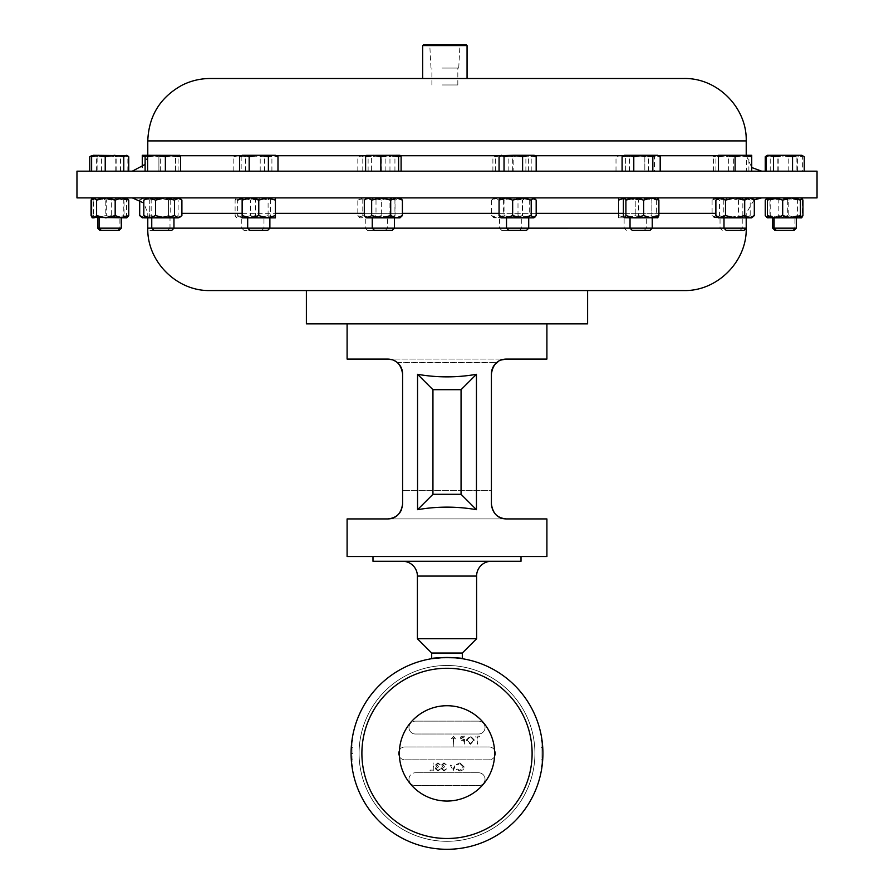 <?xml version="1.0" encoding="UTF-8"?>
<svg xmlns="http://www.w3.org/2000/svg" width="894" height="894" viewBox="0 0 894 894"><rect width="100%" height="100%" fill="white"/><g stroke="black" fill="none" stroke-linecap="round" stroke-linejoin="round"><path stroke-width="0.67" stroke-dasharray="4.47 3.35" d="M442.195 68.056L457.829 68.056L442.195 68.056M442.195 84.964L457.829 84.964L442.195 84.964M441.871 45.248L459.415 45.248L441.871 45.248M442.016 68.056L458.723 68.056L442.016 68.056M441.759 44.7L459.952 44.7L441.759 44.7M399.339 753.385A47.661 47.661 0 0 0 447 801.046A47.661 47.661 0 0 0 494.661 753.385A47.661 47.661 0 0 1 447 801.046A47.661 47.661 0 0 1 399.339 753.385A47.661 47.661 0 0 0 399.45 756.715A6.437 6.437 0 0 1 404.96 746.948A6.437 6.437 0 0 0 398.534 753.385A6.437 6.437 0 0 0 404.96 759.822L489.04 759.822A6.437 6.437 0 0 0 495.466 753.385A6.437 6.437 0 0 0 489.04 746.948L404.96 746.948L489.04 746.948A6.437 6.437 0 0 1 494.55 756.715A47.661 47.661 0 0 1 447 801.046A47.661 47.661 0 0 1 399.45 756.715A6.437 6.437 0 0 0 404.96 759.822L489.04 759.822A6.437 6.437 0 0 0 494.55 756.715A47.661 47.661 0 0 0 447 705.724A47.661 47.661 0 0 0 399.339 753.385A47.661 47.661 0 0 1 447 705.724A47.661 47.661 0 0 1 494.661 753.385A47.661 47.661 0 0 0 447 705.724A47.661 47.661 0 0 0 399.339 753.385M635.221 230.373L644.116 230.373L635.221 230.373M635.221 228.16L646.317 228.16L635.221 228.16M635.221 217.845L646.317 217.845L635.221 217.845M817.038 197.898L76.962 197.898M683.821 290.55L587.615 290.55M274.894 197.898L761.677 197.898L274.894 197.898M794.096 230.373L774.908 230.373M796.297 228.16L772.707 228.16M775.958 217.845L794.911 217.845L775.958 217.845M526.521 230.373L508.731 230.373M509.77 228.16L528.723 228.149L509.77 228.16M509.77 217.845L528.723 217.845L509.77 217.845M119.092 230.373L99.904 230.373M121.293 228.16L97.703 228.16M118.042 217.845L99.089 217.845L118.042 217.845M382.666 230.373L367.479 230.373L382.666 230.373M384.23 228.16L365.277 228.16L384.23 228.16M384.23 217.845L365.277 217.845L384.23 217.845M650.027 230.373L632.237 230.373M630.885 228.16L652.24 228.149L630.885 228.16M630.885 217.845L652.24 217.845L630.885 217.845M727.738 230.373L740.042 230.373L727.738 230.373M726.889 228.16L742.244 228.16L726.889 228.16M726.889 217.845L742.244 217.845L726.889 217.845M171.749 230.373L153.958 230.373M167.111 228.16L151.757 228.16L167.111 228.16M167.111 217.845L151.757 217.845L167.111 217.845M261.082 230.373L243.973 230.373L261.082 230.373M263.115 228.16L241.76 228.16L263.115 228.16M263.115 217.845L241.76 217.845L263.115 217.845M514.05 230.373L501.746 230.373L514.05 230.373M514.888 228.16L499.545 228.16L514.888 228.16M514.888 217.845L499.545 217.845L514.888 217.845M392.254 230.373L374.463 230.373M379.112 228.16L394.455 228.149L379.112 228.16M379.112 217.845L394.455 217.845L379.112 217.845M119.058 217.845L97.703 217.845L119.058 217.845M774.942 217.845L796.297 217.845L774.942 217.845M723.995 217.845L746.199 217.845L723.995 217.845M267.675 230.373L249.884 230.373M258.779 228.16L269.876 228.149L258.779 228.16M258.779 217.845L247.683 217.845L258.779 217.845M150.013 230.373L167.804 230.373L150.013 230.373L147.801 228.16L147.801 217.845L158.908 217.845L168.508 215.622L173.313 217.845L178.118 215.622L173.313 217.845L168.508 215.622L168.508 200.111L173.313 197.898L158.908 197.898L168.508 200.111L168.508 215.622L158.908 217.845L175.537 217.845L142.269 217.845M167.804 230.373L170.005 228.16L147.801 228.16L170.005 228.16L170.005 217.845L147.801 217.845L170.005 217.845M76.962 171.167L817.038 171.167M210.179 78.504L683.821 78.504M511.58 171.167L132.323 171.167L511.58 171.167M422.661 45.583L467.059 45.583M440.306 78.504L467.059 78.504L440.306 78.504M466.176 44.7L423.544 44.7M417.554 374.307L417.554 509.681C437.188 506.283 456.812 506.283 476.446 509.681L476.446 374.307C456.812 377.715 437.188 377.715 417.554 374.307L432.942 389.695L461.058 389.695L461.058 494.304L432.942 494.304L432.942 389.695M347.096 323.851L546.904 323.851L347.096 323.851M347.096 359.075L546.904 359.075M546.904 518.933L506.205 518.933C497.902 518.699 492.963 513.771 491.409 504.138L491.734 370.764M494.281 365.121L501.836 359.746M546.904 556.526L347.096 556.526M396.455 361.88L397.417 362.629A14.807 14.807 0 0 1 402.591 373.882L402.591 504.138C401.652 513.055 396.724 517.995 387.795 518.933L347.096 518.933M402.591 504.138L402.591 490.515L402.591 504.138L401.272 510.262M399.73 512.888L397.752 515.078M395.45 516.799L394.701 517.224M392.98 517.995L390.533 518.676M392.321 359.79L397.741 362.919M399.73 365.121L401.261 367.736M521.012 556.526L372.988 556.526L521.012 556.526M491.409 561.264L402.591 561.264L491.409 561.264M443.86 657.526L451.448 657.582M452.945 657.66L455.504 657.85M457.817 658.085L462.31 658.699M542.915 753.385A95.915 95.915 0 0 0 447 657.47A95.915 95.915 0 0 0 351.085 753.385L352.001 740.187A95.915 95.915 0 0 0 352.001 766.594L351.085 753.385A95.915 95.915 0 0 0 447 849.3A95.915 95.915 0 0 0 542.915 753.385L541.999 740.187A95.915 95.915 0 0 1 541.999 766.594L542.915 753.385L541.06 753.385L541.06 740.187L541.06 766.594L541.06 753.385M532.109 753.385A85.109 85.109 0 0 0 447 668.276A85.109 85.109 0 0 0 361.891 753.385A85.109 85.109 0 0 0 447 838.494A85.109 85.109 0 0 0 532.109 753.385M534.925 753.385A87.925 87.925 0 0 0 447 665.471A87.925 87.925 0 0 0 359.075 753.385A87.925 87.925 0 0 0 447 841.31A87.925 87.925 0 0 0 534.925 753.385A87.925 87.925 0 0 0 447 665.471A87.925 87.925 0 0 0 359.075 753.385A87.925 87.925 0 0 0 447 841.31A87.925 87.925 0 0 0 534.925 753.385M408.971 727.571A6.437 6.437 0 0 1 415.408 721.145A6.437 6.437 0 0 0 408.971 727.571A6.437 6.437 0 0 0 415.408 734.008L478.592 734.008A6.437 6.437 0 0 0 485.029 727.571A6.437 6.437 0 0 0 478.592 721.145L415.408 721.145L478.592 721.145A6.437 6.437 0 0 1 485.029 727.571A6.437 6.437 0 0 1 478.592 734.008L415.408 734.008A6.437 6.437 0 0 1 408.971 727.571M408.971 779.199A6.437 6.437 0 0 1 415.408 772.762A6.437 6.437 0 0 0 408.971 779.199A6.437 6.437 0 0 0 415.408 785.636L478.592 785.636A6.437 6.437 0 0 0 485.029 779.199A6.437 6.437 0 0 0 478.592 772.762L415.408 772.762L478.592 772.762A6.437 6.437 0 0 1 485.029 779.199A6.437 6.437 0 0 1 478.592 785.636L415.408 785.636A6.437 6.437 0 0 1 408.971 779.199M587.615 323.851L306.385 323.851M618.581 217.845L626.906 217.845L618.581 217.845L618.581 215.622L626.906 217.845L643.535 217.845L626.906 217.845L635.221 215.622L643.535 217.845L651.86 215.622L651.86 217.845L643.535 217.845L635.221 215.622L626.906 217.845L618.581 215.622L618.581 217.845M651.86 217.845L643.535 217.845L651.86 215.622L651.86 200.111L651.86 217.845M618.581 200.111L618.581 215.622L618.581 197.898L618.581 200.111L626.906 197.898L635.221 200.111L635.221 215.622L635.221 200.111L643.535 197.898L651.86 200.111L651.86 197.898L651.86 200.111L643.535 197.898L635.221 200.111L626.906 197.898L618.581 197.898L643.535 197.898L624.247 198.133M651.86 197.898L643.535 197.898L651.86 197.898M433.791 770.919L433.791 763.04L433.087 763.04L433.087 770.114L430.059 770.114L430.059 770.919L433.791 770.919L433.791 763.04L433.087 763.04L433.087 770.114L430.059 770.114L430.059 770.919L433.791 770.919M437.904 763.644L440.261 764.862L437.915 762.839L435.613 764.884L436.529 766.504L435.21 768.572L437.937 771.12L440.563 768.795L437.926 770.315L435.914 768.65L438.339 766.974L438.339 766.169L436.317 764.884L437.904 763.644L440.261 764.862L437.915 762.839L435.613 764.884L436.529 766.504L435.21 768.572L437.937 771.12L440.563 768.795L437.926 770.315L435.914 768.65L438.339 766.974L438.339 766.169L436.317 764.884L437.904 763.644M443.96 763.644L446.318 764.862L443.972 762.839L441.67 764.884L442.586 766.504L441.267 768.572L443.994 771.12L446.62 768.795L443.983 770.315L441.971 768.65L444.396 766.974L444.396 766.169L442.374 764.884L443.96 763.644L446.318 764.862L443.972 762.839L441.67 764.884L442.586 766.504L441.267 768.572L443.994 771.12L446.62 768.795L443.983 770.315L441.971 768.65L444.396 766.974L444.396 766.169L442.374 764.884L443.96 763.644M453.079 770.919L455.705 765.163L454.945 765.163L453.034 769.354L451.124 765.163L450.352 765.163L452.979 770.919L455.705 765.163L454.945 765.163L453.034 769.354L451.124 765.163L450.352 765.163L453.079 770.919M459.952 762.839L456.51 764.482L457.136 764.962L459.997 763.644L463.483 766.985L459.941 770.315L457.136 768.996L456.51 769.466L459.941 771.12L463.193 769.745L464.187 766.929L459.952 762.839L456.51 764.482L457.136 764.962L459.997 763.644L463.483 766.985L459.941 770.315L457.136 768.996L456.51 769.466L459.941 771.12L463.193 769.745L464.187 766.929L459.952 762.839M455.325 738.913L453.582 736.287L451.582 738.5L453.202 737.908L453.202 746.389L453.705 737.908L455.325 738.5L453.582 736.287L451.582 738.5L453.202 737.908L453.202 746.389L453.705 737.908L455.325 738.913M460.466 738.299L463.908 736.991L463.908 739.617L460.466 738.299L463.908 736.991L463.908 739.617L460.466 738.299M464.612 744.065L464.612 736.187L461.27 736.31L459.762 738.299L461.338 740.299L463.908 740.433L463.908 744.065L464.612 744.065L464.612 736.187L461.27 736.31L459.762 738.299L461.338 740.299L463.908 740.433L463.908 744.065L464.612 744.065M470.378 743.462L466.936 740.12L470.378 736.79L473.798 740.154L470.378 743.462L466.936 740.12L470.378 736.79L473.798 740.154L470.378 743.462M474.502 740.165L470.412 735.986L466.221 740.12L470.356 744.266L474.502 740.165L470.412 735.986L466.221 740.12L470.356 744.266L474.502 740.165M477.731 736.991L479.452 736.991L479.452 736.187L475.317 736.187L475.317 736.991L477.027 736.991L477.027 744.065L477.731 744.065L477.731 736.991L479.452 736.991L479.452 736.187L475.317 736.187L475.317 736.991L477.027 736.991L477.027 744.065L477.731 744.065L477.731 736.991M352.94 740.187L352.94 766.594L352.94 740.187L352.001 740.187M352.94 753.385L351.085 753.385M352.94 766.594L352.001 766.594M352.94 759.095L351.253 759.095L352.94 759.095M352.94 747.686L351.253 747.686L352.94 747.686M541.06 747.686L542.747 747.686L541.06 747.686M541.06 759.095L542.747 759.095L541.06 759.095M541.06 766.594L541.999 766.594M541.06 740.187L541.999 740.187M372.988 561.264L521.012 561.264M417.397 638.741L476.603 638.741M431.69 653.033L462.31 653.033M476.446 374.307L461.058 389.695M476.446 509.681L461.058 494.304M417.554 509.681L432.942 494.304M392.209 359.757L388.052 359.086L392.242 359.768M396.053 361.601L395.249 361.098M397.417 362.629L496.583 362.629L397.025 362.305M491.409 490.515L491.409 373.882L491.409 504.138L491.409 490.515L402.591 490.515L491.409 490.515M491.409 504.138C492.348 513.055 497.276 517.995 506.205 518.933L387.795 518.933L506.205 518.933M496.583 362.629A14.807 14.807 0 0 0 491.409 373.882M387.795 359.075L506.205 359.075M802.365 171.167L765.253 171.167L802.365 171.167L802.365 156.785L795.571 155.299L788.776 156.785L779.501 155.299L770.226 156.785L767.734 155.299L766.583 155.634M788.776 171.167L788.776 156.785M770.226 171.167L770.226 156.785M767.208 156.07L772.047 155.299L778.83 156.785L788.117 155.299L797.392 156.785L799.873 155.299L802.365 156.785M778.83 171.167L778.83 156.785M797.392 171.167L797.392 156.785M798.398 155.299L768.561 155.299L771.991 155.299L766.147 156.785M767.175 155.299L799.873 155.299M536.177 171.167L499.064 171.167L536.177 171.167M534.847 155.634L533.696 155.299L531.204 156.785L521.928 155.299L512.653 156.785L505.859 155.299L499.064 156.785M531.204 171.167L531.204 156.785M512.653 171.167L512.653 156.785M534.254 155.299L500.986 155.299M105.224 171.167L128.747 171.167L105.224 171.167M128.747 156.785L121.953 155.299L115.17 156.785L105.883 155.299L96.608 156.785L94.127 155.299L92.965 155.634M115.17 171.167L115.17 156.785M96.608 171.167L96.608 156.785M93.557 155.299L126.825 155.299M371.401 156.785L364.618 155.299L357.823 156.785L360.304 155.299L362.796 156.785L372.072 155.299L381.347 156.785L388.141 155.299L394.936 156.785L392.444 155.299L389.963 156.785L380.688 155.299L371.401 156.785L371.401 171.167L394.936 171.167L371.401 171.167M357.823 171.167L357.823 156.785M362.796 171.167L362.796 156.785M381.347 171.167L381.347 156.785M394.936 171.167L394.936 156.785M389.963 171.167L389.963 156.785M393.014 155.299L359.746 155.299L393.606 155.634M660.185 171.167L622.09 171.167L660.185 171.167M660.185 156.785L654.341 155.299L648.485 156.785L638.964 155.299L629.443 156.785L625.766 155.299L623.129 156.081M648.485 171.167L648.485 156.785M629.443 171.167L629.443 156.785M657.772 155.299L624.504 155.299M746.378 156.785L737.505 155.299L728.632 156.785L721.011 155.299L713.39 156.785L714.652 155.299L715.904 156.785L724.777 155.299L733.65 156.785L741.271 155.299L748.893 156.785L747.641 155.299L746.378 156.785L746.378 171.167L748.893 171.167L713.39 171.167L746.378 171.167M728.632 171.167L728.632 156.785M713.39 171.167L713.39 156.785M715.904 171.167L715.904 156.785M733.65 171.167L733.65 156.785M748.893 171.167L748.893 156.785M165.368 171.167L145.107 171.167L165.368 171.167M179.638 155.377L178.096 156.785L169.223 155.299L160.35 156.785L152.729 155.299L145.107 156.785M178.096 171.167L178.096 156.785M160.35 171.167L160.35 156.785M145.61 155.847L179.493 155.299M241.168 156.785L237.491 155.299L233.815 156.785L239.659 155.299L245.515 156.785L255.036 155.299L264.557 156.785L268.234 155.299L271.91 156.785L266.066 155.299L260.21 156.785L250.689 155.299L241.168 156.785L241.168 171.167L271.91 171.167L241.168 171.167M233.815 171.167L233.815 156.785M245.515 171.167L245.515 156.785M264.557 171.167L264.557 156.785M271.91 171.167L271.91 156.785M260.21 171.167L260.21 156.785M269.496 155.299L236.228 155.299L269.496 155.299L270.871 156.092M513.156 156.785L504.272 155.299L495.399 156.785L494.002 155.299L492.896 156.785L500.517 155.299L508.138 156.785L517.011 155.299L525.884 156.785L527.426 155.377L528.388 156.785L520.766 155.299L513.156 156.785L513.156 171.167L528.388 171.167L492.896 171.167L513.156 171.167M495.399 171.167L495.399 156.785M492.896 171.167L492.896 156.785M508.138 171.167L508.138 156.785M525.884 171.167L525.884 156.785M528.388 171.167L528.388 156.785M494.147 155.299L527.281 155.299M494.002 155.299L527.136 155.299M398.601 171.167L365.612 171.167L398.601 171.167M401.104 156.785L393.483 155.299L385.862 156.785L376.989 155.299L368.116 156.785L366.574 155.377M385.862 171.167L385.862 156.785M368.116 171.167L368.116 156.785M366.719 155.299L399.998 155.299M97.111 171.167L127.853 171.167L97.111 171.167L97.111 156.785L106.632 155.299L116.153 156.785L122.009 155.299L127.853 156.785L124.177 155.299L120.5 156.785L110.979 155.299L101.458 156.785L95.602 155.299L89.758 156.785M92.171 155.299L125.439 155.299L93.434 155.299L97.111 156.785M116.153 171.167L116.153 156.785M127.853 171.167L127.853 156.785M120.5 171.167L120.5 156.785M101.458 171.167L101.458 156.785M803.203 156.081L800.566 155.299L796.889 156.785L787.368 155.299L777.847 156.785L771.991 155.299L801.829 155.299M796.889 171.167L766.147 171.167L796.889 171.167L796.889 156.785M777.847 171.167L777.847 156.785M751.731 171.167L718.463 171.167L751.731 171.167L751.731 156.785L743.417 155.299L735.091 156.785L726.777 155.299L718.463 156.785L718.463 155.299L751.731 155.299L751.731 156.785M735.091 171.167L735.091 156.785M718.463 171.167L718.463 156.785M268.39 171.167L249.169 171.167L277.989 171.167L268.39 171.167L268.39 156.785L258.779 155.299L249.169 156.785L244.375 155.299L241.95 155.69M277.989 156.785L273.184 155.299L268.39 156.785M249.169 171.167L239.57 171.167L249.169 171.167L249.169 156.785M241.861 155.724L239.57 156.785M242.14 155.299L275.419 155.299M644.831 156.785L635.221 155.299L625.61 156.785L620.816 155.299L616.011 156.785L620.816 155.299L625.61 156.785L635.221 155.299L644.831 156.785L649.625 155.299L654.43 156.785L649.625 155.299L644.831 156.785L644.831 171.167L625.61 171.167L644.831 171.167L644.831 156.785M625.61 171.167L625.61 156.785L625.61 171.167L616.011 171.167L625.61 171.167M616.011 171.167L616.011 156.785L618.581 155.299L620.816 155.299L618.581 155.299M654.43 171.167L644.831 171.167L654.43 171.167L654.43 156.785L651.86 155.299L649.625 155.299L651.86 155.299M635.221 155.299L649.625 155.299L635.221 155.299M142.269 156.785L142.269 155.299L150.583 155.299L158.908 156.785L167.223 155.299L175.537 156.785L175.537 155.299L175.537 156.785L167.223 155.299L158.908 156.785L150.583 155.299L142.269 156.785L142.269 167.536M158.908 171.167L142.269 171.167L158.908 171.167L158.908 156.785L158.908 171.167L175.537 171.167L158.908 171.167M175.537 171.167L175.537 156.785L175.537 171.167M150.583 155.299L167.223 155.299L150.583 155.299M175.537 155.299L167.223 155.299L175.537 155.299M175.537 197.898L173.313 197.898L175.537 197.898L178.118 200.111L173.313 197.898L178.118 200.111L178.118 215.622L175.537 217.845M145.968 217.622L149.298 215.622L149.298 200.111L158.908 197.898L144.493 197.898L149.298 200.111L149.298 215.622L158.908 217.845L149.298 215.622L144.493 217.845M173.313 197.898L168.508 200.111L158.908 197.898L173.313 197.898M149.298 200.111L158.908 197.898L144.493 197.898L139.699 200.111L144.493 197.898L142.269 197.898L144.493 197.898L149.298 200.111M142.045 217.231L139.699 215.622M275.419 200.111L267.094 197.898L275.419 197.898L275.419 215.622L267.094 217.845L258.779 215.622L250.465 217.845L242.14 215.622L242.14 200.111L250.465 197.898L267.094 197.898L258.779 200.111L258.779 215.622M258.779 200.111L250.465 197.898L242.14 197.898L242.14 200.111M242.14 215.622L242.14 217.845L275.419 217.845L275.419 215.622M275.419 197.898L242.14 197.898M725.492 200.111L720.687 197.898L735.091 197.898L725.492 200.111L725.492 215.622L720.687 217.845L718.463 217.845M718.228 217.231L715.882 215.622M718.228 198.502L715.882 200.111M720.687 197.898L749.507 197.898L744.702 200.111L744.702 215.622L735.091 217.845L725.492 215.622M744.702 200.111L735.091 197.898L751.731 197.898L749.507 197.898L754.301 200.111M754.301 215.622L749.507 217.845L744.702 215.622M751.731 217.845L720.687 217.845M746.199 228.16L147.778 228.149M743.987 230.373L726.196 230.373M769.957 200.111L768.695 197.898L778.83 197.898L769.957 200.111L769.957 215.622L768.415 217.723M802.946 200.111L795.325 197.898L787.703 200.111L778.83 197.898L801.829 197.898L768.415 198.021M787.703 200.111L787.703 215.622L778.83 217.845L769.957 215.622M802.946 215.622L795.325 217.845L787.703 215.622M801.829 217.845L768.561 217.845L779.501 217.845L788.776 215.622L788.776 200.111L779.501 197.898L767.175 197.898L772.047 197.898L765.253 200.111M124.042 200.111L125.305 197.898L115.17 197.898L124.042 200.111L124.042 215.622L125.305 217.845L118.936 217.845L111.314 215.622L111.314 200.111L118.936 197.898L125.439 197.898M106.297 200.111L115.17 197.898L98.675 197.898L106.297 200.111L106.297 215.622L115.17 217.845L125.305 217.845L126.557 215.622L118.936 217.845L102.441 217.845L111.314 215.622M125.305 197.898L126.557 200.111L126.557 215.622M126.557 200.111L118.936 197.898L102.441 197.898L111.314 200.111M91.054 215.622L98.675 217.845L115.17 217.845L124.042 215.622M93.568 200.111L92.317 197.898L102.441 197.898L93.568 200.111L93.568 215.622L102.441 217.845L92.026 217.723M93.568 215.622L92.171 217.845M91.054 200.111L98.675 197.898L92.026 198.021M91.635 215.622L98.429 217.845L93.557 217.845L98.675 217.845L106.297 215.622M395.047 200.111L385.526 197.898L398.724 197.898L395.047 200.111L395.047 215.622L385.526 217.845L376.005 215.622L370.161 217.845L364.305 215.622M376.005 200.111L370.161 197.898L385.526 197.898L376.005 200.111L376.005 215.622M401.361 216.661L398.724 217.845L395.047 215.622M401.361 199.071L398.724 197.898L399.998 197.898L366.719 197.898L370.161 197.898L364.305 200.111M399.998 217.845L370.161 217.845M366.719 217.845L367.982 217.845M498.953 200.111L508.474 197.898L495.276 197.898L498.953 200.111L498.953 215.622L508.474 217.845L517.995 215.622L523.839 217.845L529.695 215.622L529.695 200.111L523.839 197.898L508.474 197.898L517.995 200.111L517.995 215.622M517.995 200.111L523.839 197.898L527.281 197.898L529.695 200.111M491.599 200.111L495.276 197.898L494.002 197.898L497.444 197.898L491.599 200.111L491.599 215.622L495.276 217.845L498.953 215.622M522.342 215.622L512.81 217.845L527.281 217.845L528.656 216.661L526.018 217.845L522.342 215.622L522.342 200.111L526.018 197.898L528.656 199.071M522.342 200.111L512.81 197.898L527.281 197.898M528.656 216.661L529.695 215.622M527.281 217.845L494.002 217.845L512.81 217.845L503.288 215.622L497.444 217.845L491.599 215.622M503.288 200.111L497.444 197.898L512.81 197.898L503.288 200.111L503.288 215.622M255.371 200.111L262.992 197.898L246.498 197.898L255.371 200.111L255.371 215.622L262.992 217.845L270.614 215.622L269.362 217.845L268.099 215.622L268.099 200.111L269.496 197.898L262.992 197.898L270.614 200.111L270.614 215.622M270.614 200.111L269.496 197.898M242.14 198.457L246.498 197.898L236.374 197.898L237.625 200.111L237.625 215.622L246.498 217.845L255.371 215.622M268.099 215.622L259.226 217.845L250.354 215.622L250.354 200.111L259.226 197.898L268.099 200.111M250.354 200.111L242.732 197.898L269.362 197.898M250.354 215.622L242.732 217.845L235.111 215.622L236.374 217.845L237.625 215.622M235.111 200.111L236.228 197.898L242.732 197.898L235.111 200.111L235.111 215.622M181.907 200.111L176.051 197.898L179.493 197.898L146.225 197.898L151.164 200.111L151.164 215.622L160.685 217.845L170.206 215.622L176.051 217.845L147.488 217.845L151.164 215.622M181.907 215.622L176.051 217.845M170.206 200.111L160.685 197.898L176.051 197.898L170.206 200.111L170.206 215.622M144.85 199.071L147.488 197.898L160.685 197.898L151.164 200.111M144.85 216.661L147.488 217.845L146.225 217.845M179.493 217.845L178.23 217.845M712.093 200.111L717.949 197.898L714.507 197.898L715.77 197.898L712.093 200.111L712.093 215.622L717.949 217.845L723.794 215.622L733.315 217.845L742.836 215.622L742.836 200.111L733.315 197.898L717.949 197.898L723.794 200.111L723.794 215.622M723.794 200.111L733.315 197.898L746.512 197.898L742.836 200.111M719.446 200.111L715.77 197.898L728.968 197.898L719.446 200.111L719.446 215.622L715.77 217.845L712.093 215.622M750.189 200.111L744.344 197.898L747.775 197.898L750.189 200.111L750.189 215.622L746.512 217.845L742.836 215.622M749.15 199.071L746.512 197.898L747.775 197.898M750.189 215.622L744.344 217.845L738.489 215.622L728.968 217.845L719.446 215.622M738.489 200.111L728.968 197.898L744.344 197.898L738.489 200.111L738.489 215.622M715.77 217.845L747.775 217.845L715.77 217.845M638.629 200.111L631.008 197.898L647.502 197.898L638.629 200.111L638.629 215.622L631.008 217.845L623.386 215.622M657.917 198.021L656.375 200.111L647.502 197.898L657.772 197.898L624.504 197.898L631.008 197.898L623.386 200.111M656.375 200.111L656.375 215.622L647.502 217.845L638.629 215.622M657.917 217.723L656.375 215.622M657.772 217.845L624.504 217.845M371.401 200.111L380.688 197.898L364.618 197.898L371.401 200.111L371.401 215.622L380.688 217.845L389.963 215.622L392.444 217.845L394.936 215.622L394.936 200.111L393.606 198.401L380.688 197.898L389.963 200.111L389.963 215.622M389.963 200.111L392.444 197.898L393.606 198.401M357.823 200.111L364.618 197.898L359.746 197.898L357.823 200.111L357.823 215.622L364.618 217.845L371.401 215.622M394.936 215.622L388.141 217.845L381.347 215.622L381.347 200.111L388.141 197.898L394.936 200.111M381.347 200.111L372.072 197.898L393.014 197.898M381.347 215.622L372.072 217.845L362.796 215.622L360.304 217.845L357.823 215.622M362.796 200.111L360.304 197.898L372.072 197.898L362.796 200.111L362.796 215.622M393.014 217.845L359.746 217.845L393.606 217.343M127.417 198.401L93.557 197.898L98.429 197.898L105.224 200.111L105.224 215.622L114.499 217.845L123.774 215.622L126.266 217.845L98.429 217.845L105.224 215.622M127.417 217.343L126.825 217.845M123.774 200.111L114.499 197.898L126.266 197.898L123.774 200.111L123.774 215.622M91.635 200.111L98.429 197.898L114.499 197.898L105.224 200.111M522.599 200.111L513.312 197.898L529.382 197.898L522.599 200.111L522.599 215.622L513.312 217.845L504.037 215.622L501.556 217.845L500.394 217.343M504.037 200.111L501.556 197.898L513.312 197.898L504.037 200.111L504.037 215.622M536.177 215.622L529.382 217.845L522.599 215.622M536.177 200.111L529.382 197.898L534.254 197.898L500.394 198.401M534.254 217.845L500.986 217.845M767.734 217.845L770.226 215.622L779.501 217.845L795.571 217.845L788.776 215.622M767.734 197.898L770.226 200.111L770.226 215.622M770.226 200.111L779.501 197.898L795.571 197.898L788.776 200.111M778.83 200.111L772.047 197.898L788.117 197.898L778.83 200.111L778.83 215.622L772.047 217.845L765.253 215.622M802.365 200.111L800.443 197.898L795.571 197.898L802.365 200.111L802.365 215.622L795.571 217.845L800.443 217.845L797.392 215.622L788.117 217.845L778.83 215.622M802.365 215.622L799.873 217.845L767.175 217.845M797.392 200.111L788.117 197.898L799.873 197.898L797.392 200.111L797.392 215.622M715.882 213.342L181.907 213.342M242.14 213.342L275.419 213.342M364.305 213.342L402.401 213.342M499.064 213.342L536.177 213.342M623.386 213.342L658.889 213.342M147.778 140.906L746.222 140.906M179.996 155.712L718.463 155.712M658.487 155.712L623.777 155.712M534.97 155.712L500.271 155.712M400.501 155.712L366.216 155.712M276.134 155.712L241.425 155.712M417.397 576.071L476.603 576.071M431.891 84.964L431.891 68.056M430.986 68.056L429.757 44.7M644.116 230.373L646.317 228.16L646.317 217.845M147.778 217.845L147.778 213.342L143.811 203.016M746.222 217.845L746.222 213.342L754.055 199.898M792.699 230.373L794.911 228.16L794.911 217.845M385.269 230.373L387.482 228.16L387.482 217.845M740.042 230.373L742.244 228.16L742.244 217.845M261.763 230.373L263.965 228.16L263.965 217.845M519.537 230.373L521.75 228.16L521.75 217.845M746.222 155.299L751.731 167.536M147.778 155.299L145.107 164.384M800.443 155.299L801.035 155.634M359.746 155.299L359.153 155.634M236.228 155.299L234.854 156.092M125.439 155.299L126.814 156.092M142.269 197.898L139.945 199.898M117.706 230.373L119.908 228.16L119.908 217.845M494.002 197.898L492.639 199.071M494.002 217.845L492.639 216.661M501.746 230.373L499.545 228.16L499.545 217.845M243.973 230.373L241.76 228.16L241.76 217.845M714.507 197.898L713.133 199.071M714.507 217.845L713.133 216.661M747.775 217.845L749.15 216.661M722.251 230.373L720.039 228.16L720.039 217.845M359.746 197.898L359.153 198.401M359.746 217.845L359.153 217.343M367.479 230.373L365.277 228.16L365.277 217.845M800.443 197.898L801.035 198.401M800.443 217.845L801.035 217.343M626.325 230.373L624.124 228.16L624.124 217.845M458.723 68.056L459.952 44.7M457.829 84.964L457.829 68.056"/><path stroke-width="1.34" d="M399.339 753.385A47.661 47.661 0 0 0 447 801.046A47.661 47.661 0 0 0 494.661 753.385A47.661 47.661 0 0 0 447 705.724A47.661 47.661 0 0 0 399.339 753.385M76.962 197.898L817.038 197.898L817.038 171.167L76.962 171.167L76.962 197.898M306.385 290.55L306.385 323.851L587.615 323.851L587.615 290.55L210.179 290.55L683.821 290.55C717.167 291.41 747.082 261.484 746.222 228.149L746.199 217.845L746.222 228.149L743.987 230.373L726.196 230.373L723.995 228.16L746.199 228.16M210.179 290.55C176.833 291.41 146.918 261.495 147.778 228.149L506.518 228.149L508.731 230.373L526.521 230.373L528.723 228.16L723.995 228.149L723.995 217.845M506.518 217.845L506.518 228.16L528.723 228.16L528.723 217.845M101.301 230.373L99.089 228.16L97.703 228.16L99.904 230.373L119.092 230.373L121.293 228.16L121.293 217.845M99.089 217.845L99.089 228.16L121.293 228.16M630.035 217.845L630.035 228.16L632.237 230.373L650.027 230.373L652.24 228.16L652.24 217.845M643.646 215.622L634.774 217.845L624.358 217.723L623.386 215.622L623.386 200.111L624.638 197.898L625.901 200.111L634.774 197.898L643.646 200.111L643.646 215.622L651.268 217.845L658.889 215.622L657.626 217.845M151.757 217.845L151.757 228.16L153.958 230.373L171.749 230.373L173.961 228.16L173.961 217.845M372.25 217.845L372.25 228.16L374.463 230.373L392.254 230.373L394.455 228.16L394.455 217.845M776.294 230.373L774.092 228.16L772.707 228.16L774.908 230.373L794.096 230.373L796.297 228.16L796.297 217.845M774.092 217.845L774.092 228.16L796.297 228.16M782.686 200.111L791.559 197.898L800.432 200.111L800.432 215.622L791.559 217.845L775.064 217.845L782.686 215.622L782.686 200.111L775.064 197.898L767.443 200.111L767.443 215.622L775.064 217.845L768.415 217.723M247.683 217.845L247.683 228.16L249.884 230.373L267.675 230.373L269.876 228.16L269.876 217.845M147.778 140.906L746.222 140.906C747.082 107.571 717.167 77.644 683.821 78.504L210.179 78.504C200.2 78.538 190.757 80.806 181.851 85.31C160.071 97.457 148.717 115.996 147.778 140.906L147.778 155.299M422.661 45.583L423.544 44.7L466.176 44.7L467.059 45.583L422.661 45.583L422.661 78.504M546.904 323.851L546.904 359.075L506.205 359.075L500.908 360.058L506.205 359.075C497.902 359.31 492.963 364.249 491.409 373.882A14.807 14.807 0 0 1 496.583 362.629L498.349 361.332M491.734 370.764L492.728 367.769M492.75 367.713L494.281 365.121M501.836 359.746L506.205 359.075M506.205 518.933C497.276 517.995 492.348 513.055 491.409 504.138C492.94 513.737 497.869 518.676 506.205 518.933L546.904 518.933L546.904 556.526L347.096 556.526L347.096 518.933L387.795 518.933C396.12 518.688 401.06 513.748 402.591 504.138C401.652 513.055 396.724 517.995 387.795 518.933L390.533 518.676M401.272 510.262L399.73 512.888M397.752 515.078L395.45 516.799M394.701 517.224L392.98 517.995M402.255 370.742L402.591 373.882C401.06 364.271 396.131 359.343 387.795 359.075L392.321 359.79M397.741 362.919L399.73 365.121M401.261 367.736L402.255 370.697M347.096 323.851L347.096 359.075L387.795 359.075M431.69 658.699C430.752 657.369 463.26 657.369 462.31 658.699L462.31 653.033L431.69 653.033L431.69 658.699L443.86 657.526M462.31 653.033L476.603 638.741L417.397 638.741L431.69 653.033M476.603 638.741L476.603 576.071L417.397 576.071L417.397 638.741M372.988 556.526L372.988 561.264L521.012 561.264L521.012 556.526M476.603 576.071A14.807 14.807 0 0 1 491.409 561.264M417.397 576.071A14.807 14.807 0 0 0 402.591 561.264M451.448 657.582L452.945 657.66M455.504 657.85L457.817 658.085M351.085 753.385A95.915 95.915 0 0 1 447 657.47A95.915 95.915 0 0 1 542.915 753.385A95.915 95.915 0 0 1 447 849.3A95.915 95.915 0 0 1 351.085 753.385M532.109 753.385A85.109 85.109 0 0 0 447 668.276A85.109 85.109 0 0 0 361.891 753.385A85.109 85.109 0 0 0 447 838.494A85.109 85.109 0 0 0 532.109 753.385M618.581 200.111L624.247 198.133M432.942 494.304L432.942 389.695L461.058 389.695L461.058 494.304L432.942 494.304L417.554 509.681C437.188 506.283 456.812 506.283 476.446 509.681L461.058 494.304M476.446 509.681L476.446 374.307L461.058 389.695M476.446 374.307C456.812 377.715 437.188 377.715 417.554 374.307L432.942 389.695M417.554 374.307L417.554 509.681M395.249 361.098L396.455 361.88M397.417 362.629A14.807 14.807 0 0 1 402.591 373.882L402.591 504.138M397.025 362.305L396.053 361.601M498.696 361.131L496.583 362.629M491.409 373.882L491.409 504.138M765.253 171.167L765.253 156.785L767.208 156.07M766.147 171.167L766.147 156.785L769.823 155.299L767.175 155.299L765.253 156.785M799.873 155.299L803.203 156.081M522.599 156.785L529.382 155.299L536.177 156.785L534.254 155.299L513.312 155.299L522.599 156.785L522.599 171.167M536.177 171.167L536.177 156.785M499.064 171.167L499.064 156.785L501.556 155.299L504.037 156.785L513.312 155.299L500.394 155.634M504.037 171.167L504.037 156.785M91.635 171.167L91.635 156.785L98.429 155.299L105.224 156.785L114.499 155.299L123.774 156.785L126.266 155.299L127.417 155.634L128.747 156.785L128.747 171.167M105.224 171.167L105.224 156.785M123.774 171.167L123.774 156.785M127.417 155.634L93.557 155.299L91.635 156.785M652.832 171.167L652.832 156.785L656.509 155.299L660.185 156.785L660.185 171.167M622.09 171.167L622.09 156.785L627.934 155.299L633.79 156.785L643.311 155.299L652.832 156.785M623.129 156.081L622.09 156.785M633.79 171.167L633.79 156.785M659.146 156.092L657.772 155.299L624.504 155.299L623.129 156.092M147.622 171.167L147.622 156.785L156.495 155.299L165.368 156.785L172.989 155.299L180.61 156.785L179.348 155.299M165.368 171.167L165.368 156.785M180.61 171.167L180.61 156.785M145.107 171.167L145.107 156.785L146.359 155.299L147.622 156.785M146.225 155.299L142.269 155.299L142.269 156.785L145.61 155.847M179.638 155.377L146.359 155.299M380.844 171.167L380.844 156.785L389.728 155.299L398.601 156.785L400.132 155.377L401.104 156.785L401.104 171.167M398.601 171.167L398.601 156.785M365.612 171.167L365.612 156.785L373.234 155.299L380.844 156.785M366.864 155.299L365.612 156.785M399.853 155.299L366.574 155.377M89.758 171.167L89.758 156.785L93.434 155.299L90.797 156.092M804.242 171.167L804.242 156.785M773.5 171.167L773.5 156.785L783.021 155.299L792.542 156.785L798.398 155.299L769.823 155.299L773.5 156.785M792.542 171.167L792.542 156.785M803.203 156.092L801.829 155.299L798.398 155.299M751.731 156.785L751.731 155.299L743.417 155.299L751.731 156.785L751.731 171.167M718.463 171.167L718.463 156.785L726.777 155.299L735.091 156.785L743.417 155.299L718.463 155.299L718.463 156.785M735.091 171.167L735.091 156.785M249.169 171.167L249.169 156.785L258.779 155.299L268.39 156.785L273.184 155.299L277.989 156.785L277.989 171.167M268.39 171.167L268.39 156.785M239.57 171.167L239.57 156.785L244.375 155.299L249.169 156.785M277.989 156.785L275.419 155.299L242.14 155.299L239.57 156.785M142.269 167.536L142.269 156.785M139.699 200.111L139.699 215.622L144.493 217.845L142.045 217.231M139.699 215.622L142.269 217.845L145.968 217.622M144.493 217.845L147.778 217.845L147.778 228.149M242.14 215.622L250.465 217.845L242.14 217.845L242.14 200.111L250.465 197.898L258.779 200.111L267.094 197.898L275.419 200.111L275.419 217.845L267.094 217.845L275.419 215.622M275.419 200.111L275.419 197.898M242.14 200.111L242.14 197.898M250.465 217.845L258.779 215.622L267.094 217.845L250.465 217.845M258.779 200.111L258.779 215.622M717.949 197.898L715.882 200.111L715.882 215.622L720.687 217.845L718.228 217.231M715.882 200.111L720.687 197.898L718.228 198.502M715.882 215.622L718.463 217.845L720.687 217.845L725.492 215.622L725.492 200.111L720.687 197.898M725.492 215.622L735.091 217.845L744.702 215.622L744.702 200.111L735.091 197.898L725.492 200.111M744.702 200.111L749.507 197.898L754.301 200.111L754.301 215.622L749.507 217.845L751.731 217.845L754.301 215.622M744.702 215.622L749.507 217.845L720.687 217.845M768.695 217.845L767.443 215.622M768.695 197.898L767.443 200.111M800.432 215.622L801.683 217.845L791.559 217.845L782.686 215.622M800.432 200.111L801.829 197.898M801.683 217.845L802.946 215.622L802.946 200.111L801.683 197.898M92.317 217.845L91.054 215.622L91.914 216.069M92.317 197.898L91.054 200.111L91.054 215.622M91.054 200.111L91.914 199.664M92.026 217.723L94.127 217.845L96.608 215.622L105.883 217.845L115.17 215.622L121.953 217.845L128.747 215.622L126.825 217.845L92.965 217.343L91.635 215.622L91.635 200.111L92.965 198.401L94.127 197.898L96.608 200.111L96.608 215.622M370.161 217.845L366.719 217.845L365.344 216.661L367.982 217.845L371.658 215.622L371.658 200.111L381.19 197.898L390.712 200.111L396.556 197.898L402.401 200.111L402.401 215.622L399.998 217.845L396.556 217.845L402.401 215.622M402.401 200.111L399.998 197.898M371.658 200.111L367.982 197.898L364.305 200.111L364.305 215.622L365.344 216.661M371.658 215.622L381.19 217.845L390.712 215.622L396.556 217.845L367.982 217.845M390.712 200.111L390.712 215.622M237.625 200.111L242.14 198.457M143.811 215.622L149.656 217.845L146.225 217.845L143.811 215.622L143.811 200.111L149.656 197.898L155.511 200.111L165.032 197.898L174.553 200.111L178.23 197.898L181.907 200.111L181.907 215.622L178.23 217.845L180.867 216.661M174.553 200.111L174.553 215.622L178.23 217.845L176.051 217.845M143.811 200.111L146.225 197.898M178.23 217.845L149.656 217.845L155.511 215.622L165.032 217.845L174.553 215.622M155.511 200.111L155.511 215.622M624.638 217.845L625.901 215.622L625.901 200.111M657.917 217.723L634.774 217.845L625.901 215.622M643.646 200.111L651.268 197.898L658.889 200.111L658.889 215.622M658.889 200.111L657.626 197.898M96.608 200.111L105.883 197.898L115.17 200.111L121.953 197.898L128.747 200.111L126.825 197.898M128.747 200.111L128.747 215.622M115.17 200.111L115.17 215.622M512.653 215.622L521.928 217.845L500.986 217.845L499.064 215.622L505.859 217.845L512.653 215.622L512.653 200.111L521.928 197.898L531.204 200.111L533.696 197.898L536.177 200.111L536.177 215.622L533.696 217.845L534.847 217.343M500.986 197.898L499.064 200.111L499.064 215.622M512.653 200.111L505.859 197.898L499.064 200.111M521.928 217.845L531.204 215.622L533.696 217.845L521.928 217.845M531.204 200.111L531.204 215.622M766.583 217.343L767.734 217.845L765.253 215.622L765.253 200.111L766.583 198.401L768.382 198.055M181.907 213.342L242.14 213.342M275.419 213.342L364.305 213.342M402.401 213.342L499.064 213.342M536.177 213.342L623.386 213.342M658.889 213.342L715.882 213.342M718.463 155.712L658.487 155.712M623.777 155.712L534.97 155.712M500.271 155.712L400.501 155.712M366.216 155.712L276.134 155.712M241.425 155.712L179.996 155.712M754.055 199.898L761.677 197.898M97.703 228.16L97.703 217.845M746.222 140.906L746.222 155.299M145.107 164.384L132.323 171.167M467.059 45.583L467.059 78.504M768.561 155.299L767.186 156.092M751.731 167.536L761.677 171.167M751.731 197.898L754.301 200.111M366.719 197.898L365.344 199.071M179.493 197.898L180.867 199.071M93.557 197.898L92.965 198.401M93.557 217.845L92.965 217.343M534.254 197.898L534.847 198.401M767.175 197.898L766.583 198.401M772.707 228.16L772.707 217.845M143.811 203.016L132.323 197.898"/></g></svg>
